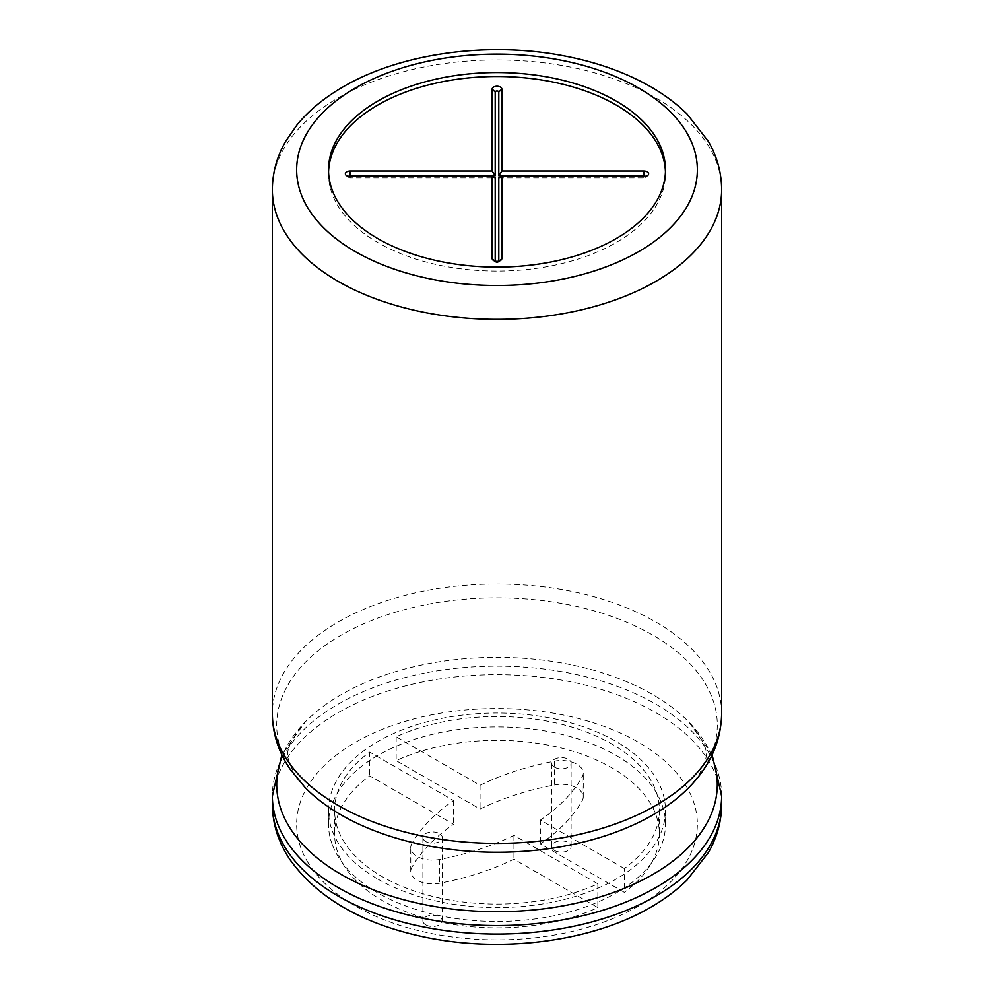 <?xml version="1.0" encoding="UTF-8"?>
<svg xmlns="http://www.w3.org/2000/svg" width="994" height="994" viewBox="0 0 994 994"><rect width="100%" height="100%" fill="white"/><g stroke="black" fill="none" stroke-linecap="round" stroke-linejoin="round"><path stroke-width="0.75" stroke-dasharray="4.97 3.73" d="M328.554 171.813A168.483 97.275 0 0 0 328.517 173.788A168.483 97.275 0 0 0 377.869 242.573A168.483 97.275 0 0 0 561.473 263.658A168.483 97.275 0 0 0 665.483 173.788A168.483 97.275 0 0 0 665.446 171.813M498.802 177.802L643.777 177.802A1.802 1.044 0 0 0 645.23 177.379A1.802 1.044 0 0 0 645.479 176.423M495.198 261.136L495.198 261.509A1.802 1.044 0 0 0 495.546 262.118A1.802 1.044 0 0 0 498.454 262.118A1.802 1.044 0 0 0 498.802 261.509L498.802 261.136M348.521 176.423A1.802 1.044 0 0 0 348.77 177.379A1.802 1.044 0 0 0 350.223 177.802L495.198 177.802M332.679 845.695A168.483 97.275 0 0 0 377.869 892.972A168.483 97.275 0 0 0 459.762 919.065A168.483 97.275 0 0 0 665.483 824.188A168.483 97.275 0 0 0 497 726.925A168.483 97.275 0 0 0 328.517 824.188A168.483 97.275 0 0 0 332.679 845.695M377.869 879.094A168.483 97.275 0 0 0 561.473 900.179A168.483 97.275 0 0 0 665.483 810.309A168.483 97.275 0 0 0 497 713.033A168.483 97.275 0 0 0 328.517 810.309A168.483 97.275 0 0 0 377.869 879.094M411.851 843.521A21.856 12.624 0 0 0 410.746 847.497A21.856 12.624 0 0 0 439.472 859.475A224.644 129.692 0 0 0 513.935 835.382L597.841 883.815A162.407 93.771 180 0 1 426.289 894.724A162.407 93.771 180 0 1 334.593 810.309A162.407 93.771 180 0 1 369.681 752.098L453.587 800.53A224.644 129.692 0 0 0 411.851 843.521L411.851 867.327A21.856 12.624 0 0 0 410.746 871.291A21.856 12.624 0 0 0 439.472 883.268A224.644 129.692 0 0 0 513.935 859.176L597.841 907.609A162.407 93.771 180 0 1 426.289 918.518A162.407 93.771 180 0 1 334.593 834.103A162.407 93.771 180 0 1 369.681 775.892L453.587 824.324A224.644 129.692 0 0 0 411.851 867.327M624.319 868.532L540.413 820.087A224.644 129.692 0 0 0 582.149 777.097A21.856 12.624 0 0 0 583.254 773.133A21.856 12.624 0 0 0 554.528 761.155A224.644 129.692 0 0 0 480.065 785.248L396.159 736.803A162.407 93.771 180 0 1 567.711 725.893A162.407 93.771 180 0 1 659.407 810.309A162.407 93.771 180 0 1 624.319 868.532L624.319 892.326L540.413 843.881A224.644 129.692 0 0 0 582.149 800.891A21.856 12.624 0 0 0 583.254 796.927A21.856 12.624 0 0 0 554.528 784.949A224.644 129.692 0 0 0 480.065 809.041L396.159 760.609A162.407 93.771 180 0 1 567.711 749.7A162.407 93.771 180 0 1 659.407 834.103A162.407 93.771 180 0 1 624.319 892.326M453.587 800.53L453.587 824.324M369.681 752.098L369.681 775.892M597.841 883.815L597.841 907.609M513.935 835.382L513.935 859.176M540.413 820.087L540.413 843.881M396.159 736.803L396.159 760.609M480.065 785.248L480.065 809.041M554.528 767.182A9.716 5.604 0 0 0 565.114 768.399A9.716 5.604 0 0 0 571.115 763.218A9.716 5.604 0 0 0 561.399 757.614A9.716 5.604 0 0 0 551.682 763.218A9.716 5.604 0 0 0 554.528 767.182M554.528 850.466A9.716 5.604 0 0 0 565.114 851.684A9.716 5.604 0 0 0 571.115 846.503A9.716 5.604 0 0 0 561.399 840.887A9.716 5.604 0 0 0 551.682 846.503A9.716 5.604 0 0 0 554.528 850.466M425.73 841.545A9.716 5.604 0 0 0 436.316 842.763A9.716 5.604 0 0 0 442.318 837.582A9.716 5.604 0 0 0 432.601 831.966A9.716 5.604 0 0 0 422.885 837.582A9.716 5.604 0 0 0 425.73 841.545M425.73 924.83A9.716 5.604 0 0 0 436.316 926.035A9.716 5.604 0 0 0 442.318 920.854A9.716 5.604 0 0 0 432.601 915.25A9.716 5.604 0 0 0 422.885 920.854A9.716 5.604 0 0 0 425.73 924.83M643.777 177.802L643.777 176.597M350.223 177.802L350.223 176.597M721.644 189.655A224.644 129.692 0 0 0 497 59.963A224.644 129.692 0 0 0 272.356 189.655M721.644 713.717A224.644 129.692 0 0 0 497 584.025A224.644 129.692 0 0 0 272.356 713.717M711.617 755.862A220.283 127.182 0 0 0 688.755 721.93C712.611 751.576 708.175 755.539 698.707 775.444L688.755 787.658A220.283 127.182 0 0 0 513.451 598.214A220.283 127.182 0 0 0 291.242 770.474A220.283 127.182 0 0 0 305.245 787.658L295.032 775.059C285.986 755.602 281.327 751.588 305.245 721.93A220.283 127.182 0 0 0 282.383 755.862M712.126 754.794L688.755 721.93A220.283 127.182 0 0 0 497 657.357A220.283 127.182 0 0 0 305.245 721.93L281.874 754.794M721.644 795.859A224.644 129.692 0 0 0 497 666.166A224.644 129.692 0 0 0 272.356 795.859M721.644 804.357A224.644 129.692 0 0 0 497 674.665A224.644 129.692 0 0 0 272.356 804.357M306.835 860.618A200.353 115.677 0 0 0 433.906 933.987A200.353 115.677 0 0 0 696.222 836.526A200.353 115.677 0 0 0 475.641 709.182A200.353 115.677 0 0 0 306.835 860.618M439.472 859.475L439.472 883.268M554.528 761.155L554.528 784.949M582.149 777.097L582.149 800.891M645.23 177.379L647.69 175.453M498.454 262.118L500.914 260.192M495.546 262.118L493.086 260.192M348.77 177.379L346.31 175.453M665.483 173.788L665.483 169.825M328.517 173.788L328.517 169.825M665.483 824.188L665.483 810.309M328.517 824.188L328.517 810.309M410.746 871.291L410.746 847.497M334.593 810.309L334.593 834.103M659.407 810.309L659.407 834.103M583.254 796.927L583.254 773.133M571.115 846.503L571.115 763.218M551.682 846.503L551.682 763.218M442.318 920.854L442.318 837.582M422.885 920.854L422.885 837.582"/><path stroke-width="1.49" d="M665.446 171.813A168.483 97.275 0 0 0 497 76.513A168.483 97.275 0 0 0 328.554 171.813M501.858 89.05A4.858 2.808 0 0 0 497 86.242A4.858 2.808 0 0 0 492.142 89.05L492.142 170.98L350.223 170.98A4.858 2.808 0 0 0 345.887 172.521A4.858 2.808 0 0 0 346.31 175.453A4.858 2.808 0 0 0 350.223 176.597L492.142 176.597L492.142 258.527A4.858 2.808 0 0 0 493.086 260.192A4.858 2.808 0 0 0 500.914 260.192A4.858 2.808 0 0 0 501.858 258.527L501.858 176.597L643.777 176.597A4.858 2.808 0 0 0 647.69 175.453A4.858 2.808 0 0 0 648.113 172.521A4.858 2.808 0 0 0 643.777 170.98L501.858 170.98L501.858 89.05L498.802 92.02A1.802 1.044 0 0 0 497 90.988A1.802 1.044 0 0 0 495.198 92.02L495.198 175.727L350.223 175.727A1.802 1.044 0 0 0 348.521 176.423M645.479 176.423A1.802 1.044 0 0 0 643.777 175.727L498.802 175.727L498.802 92.02M498.802 175.727L501.858 170.98M498.802 261.136L498.802 177.802L501.858 176.597M492.142 176.597L495.198 177.802L495.198 261.136M495.198 175.727L492.142 170.98M332.679 191.32A168.483 97.275 0 0 0 377.869 238.61A168.483 97.275 0 0 0 459.762 264.69A168.483 97.275 0 0 0 665.483 169.825A168.483 97.275 0 0 0 497 72.55A168.483 97.275 0 0 0 328.517 169.825A168.483 97.275 0 0 0 332.679 191.32M643.777 175.727L643.777 170.98M499.323 260.987L501.858 258.527M494.677 260.987L492.142 258.527M350.223 175.727L350.223 170.98M495.198 92.02L492.142 89.05M306.835 206.243A200.353 115.677 0 0 0 433.906 279.612A200.353 115.677 0 0 0 696.222 182.15A200.353 115.677 0 0 0 475.641 54.807A200.353 115.677 0 0 0 306.835 206.243M287.875 237.019A224.644 129.692 0 0 0 414.958 310.389A224.644 129.692 0 0 0 721.644 189.655C721.545 172.807 717.146 156.754 708.436 141.508L687.102 114.061C676.964 104.072 665.11 95.138 651.555 87.261C626.083 72.55 596.723 62.063 563.499 55.788C487.346 41.114 399.352 53.328 341.837 87.609C323.771 98.182 308.861 110.582 297.094 124.797L285.7 141.26C276.904 156.58 272.455 172.707 272.356 189.655A224.644 129.692 0 0 0 287.875 237.019M721.644 713.717C721.097 741.263 710.138 765.914 688.755 787.658A220.283 127.182 0 0 1 418.325 843.844A220.283 127.182 0 0 1 305.245 787.658L289.925 768.909C278.382 751.712 272.53 733.323 272.356 713.717A224.644 129.692 0 0 0 287.875 761.081A224.644 129.692 0 0 0 414.958 834.451A224.644 129.692 0 0 0 721.644 713.717L721.644 189.655M282.383 755.862A220.283 127.182 0 0 0 291.242 829.965A220.283 127.182 0 0 0 418.325 903.322A220.283 127.182 0 0 0 641.677 880.448A220.283 127.182 0 0 0 711.617 755.862M281.874 754.794L272.356 795.859A224.644 129.692 0 0 0 287.875 843.235A224.644 129.692 0 0 0 414.958 916.605A224.644 129.692 0 0 0 721.644 795.859L712.126 754.794M721.644 804.357C721.545 821.218 717.146 837.259 708.436 852.504L687.102 879.951C676.964 889.941 665.11 898.874 651.555 906.764C592.014 942.039 500.057 953.594 422.45 936.609C361.518 923.389 317.334 897.706 289.925 859.561C278.382 842.365 272.53 823.964 272.356 804.357A224.644 129.692 0 0 0 287.875 851.734A224.644 129.692 0 0 0 414.958 925.103A224.644 129.692 0 0 0 721.644 804.357L721.644 795.859M272.356 713.717L272.356 189.655M272.356 804.357L272.356 795.859"/></g></svg>
